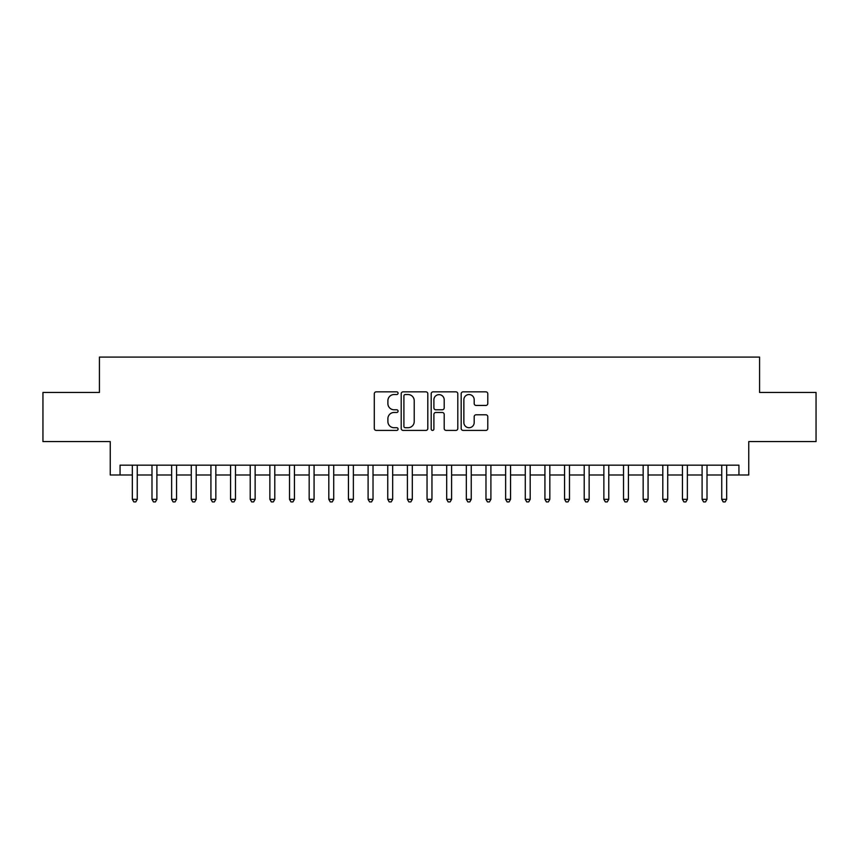 <?xml version="1.0" encoding="UTF-8"?>
<svg xmlns="http://www.w3.org/2000/svg" width="859" height="859" viewBox="0 0 859 859"><rect width="100%" height="100%" fill="white"/><g stroke="black" fill="none" stroke-linecap="round" stroke-linejoin="round"><path stroke-width="1.29" d="M398.071 393.197A1.353 1.353 0 0 0 396.718 391.844L376.231 391.844A1.933 1.933 0 0 0 374.299 393.776L374.299 428.491A1.933 1.933 0 0 0 376.231 430.413L396.718 430.413A1.353 1.353 0 0 0 398.071 429.06A1.353 1.353 0 0 0 396.718 427.718L394.066 427.718A6.174 6.174 0 0 1 387.892 421.544L387.892 418.655A6.174 6.174 0 0 1 394.066 412.481L396.718 412.481A1.353 1.353 0 0 0 398.071 411.128A1.353 1.353 0 0 0 396.718 409.775L394.066 409.775A6.174 6.174 0 0 1 387.892 403.612L387.892 400.713A6.174 6.174 0 0 1 394.066 394.549L396.718 394.549A1.353 1.353 0 0 0 398.071 393.197M485.861 405.437A1.933 1.933 0 0 0 487.783 403.515L487.783 393.776A1.933 1.933 0 0 0 485.861 391.844L463.108 391.844A1.933 1.933 0 0 0 461.176 393.776L461.176 428.491A1.933 1.933 0 0 0 463.108 430.413L485.861 430.413A1.933 1.933 0 0 0 487.783 428.491L487.783 416.722A1.933 1.933 0 0 0 485.861 414.79L476.122 414.79A1.933 1.933 0 0 0 474.189 416.722L474.189 422.553A5.154 5.154 0 0 1 469.035 427.718A5.154 5.154 0 0 1 463.871 422.553L463.871 399.703A5.154 5.154 0 0 1 469.035 394.549A5.154 5.154 0 0 1 474.189 399.703L474.189 403.515A1.933 1.933 0 0 0 476.122 405.437L485.861 405.437M120.067 474.984L120.067 465.159L738.933 465.159L738.933 474.984L748.758 474.984L748.758 441.58L816.05 441.58L816.05 392.466L759.571 392.466L759.571 357.097L99.429 357.097L99.429 392.466L42.95 392.466L42.95 441.58L110.242 441.58L110.242 474.984L132.34 474.984M427.814 393.776A1.933 1.933 0 0 0 425.881 391.844L403.129 391.844A1.933 1.933 0 0 0 401.196 393.776L401.196 428.491A1.933 1.933 0 0 0 403.129 430.413L425.881 430.413A1.933 1.933 0 0 0 427.814 428.491L427.814 393.776M433.119 391.844L455.871 391.844A1.933 1.933 0 0 1 457.804 393.776L457.804 428.491A1.933 1.933 0 0 1 455.871 430.413L446.132 430.413A1.933 1.933 0 0 1 444.2 428.491L444.2 414.414A1.933 1.933 0 0 0 442.278 412.481L435.814 412.481A1.933 1.933 0 0 0 433.892 414.414L433.892 429.06A1.353 1.353 0 0 1 432.539 430.413A1.353 1.353 0 0 1 431.186 429.06L431.186 393.776A1.933 1.933 0 0 1 433.119 391.844M137.257 474.984L151.989 474.984M156.896 474.984L171.639 474.984M176.546 474.984L191.278 474.984M196.196 474.984L210.927 474.984M215.845 474.984L230.577 474.984M235.484 474.984L250.227 474.984M255.134 474.984L269.866 474.984M274.783 474.984L289.515 474.984M294.433 474.984L309.165 474.984M314.072 474.984L328.814 474.984M333.721 474.984L348.453 474.984M353.371 474.984L368.103 474.984M373.021 474.984L387.753 474.984M392.66 474.984L407.402 474.984M412.309 474.984L427.041 474.984M431.959 474.984L446.691 474.984M451.598 474.984L466.34 474.984M471.247 474.984L485.979 474.984M490.897 474.984L505.629 474.984M510.547 474.984L525.279 474.984M530.186 474.984L544.928 474.984M549.835 474.984L564.567 474.984M569.485 474.984L584.217 474.984M589.134 474.984L603.866 474.984M608.773 474.984L623.516 474.984M628.423 474.984L643.155 474.984M648.073 474.984L662.804 474.984M667.722 474.984L682.454 474.984M687.361 474.984L702.104 474.984M707.011 474.984L721.743 474.984M726.66 474.984L738.933 474.984M405.255 394.549A1.353 1.353 0 0 0 403.902 395.892L403.902 426.365A1.353 1.353 0 0 0 405.255 427.718L408.046 427.718A6.174 6.174 0 0 0 414.221 421.544L414.221 400.713A6.174 6.174 0 0 0 408.046 394.549L405.255 394.549M444.2 399.8A5.154 5.154 0 0 0 439.046 394.646A5.154 5.154 0 0 0 433.892 399.8L433.892 407.853A1.933 1.933 0 0 0 435.814 409.775L442.278 409.775A1.933 1.933 0 0 0 444.2 407.853L444.2 399.8M137.257 465.159L137.257 499.347L132.34 499.347L132.34 465.159M137.257 499.347L135.776 501.903L133.821 501.903L132.34 499.347M156.896 465.159L156.896 499.347L151.989 499.347L151.989 465.159M156.896 499.347L155.425 501.903L153.46 501.903L151.989 499.347M176.546 465.159L176.546 499.347L171.639 499.347L171.639 465.159M176.546 499.347L175.075 501.903L173.11 501.903L171.639 499.347M196.196 465.159L196.196 499.347L191.278 499.347L191.278 465.159M196.196 499.347L194.725 501.903L192.76 501.903L191.278 499.347M215.845 465.159L215.845 499.347L210.927 499.347L210.927 465.159M215.845 499.347L214.363 501.903L212.398 501.903L210.927 499.347M235.484 465.159L235.484 499.347L230.577 499.347L230.577 465.159M235.484 499.347L234.013 501.903L232.048 501.903L230.577 499.347M255.134 465.159L255.134 499.347L250.227 499.347L250.227 465.159M255.134 499.347L253.663 501.903L251.698 501.903L250.227 499.347M274.783 465.159L274.783 499.347L269.866 499.347L269.866 465.159M274.783 499.347L273.312 501.903L271.347 501.903L269.866 499.347M294.433 465.159L294.433 499.347L289.515 499.347L289.515 465.159M294.433 499.347L292.951 501.903L290.986 501.903L289.515 499.347M314.072 465.159L314.072 499.347L309.165 499.347L309.165 465.159M314.072 499.347L312.601 501.903L310.636 501.903L309.165 499.347M333.721 465.159L333.721 499.347L328.814 499.347L328.814 465.159M333.721 499.347L332.25 501.903L330.286 501.903L328.814 499.347M353.371 465.159L353.371 499.347L348.453 499.347L348.453 465.159M353.371 499.347L351.9 501.903L349.935 501.903L348.453 499.347M373.021 465.159L373.021 499.347L368.103 499.347L368.103 465.159M373.021 499.347L371.539 501.903L369.574 501.903L368.103 499.347M392.66 465.159L392.66 499.347L387.753 499.347L387.753 465.159M392.66 499.347L391.189 501.903L389.224 501.903L387.753 499.347M412.309 465.159L412.309 499.347L407.402 499.347L407.402 465.159M412.309 499.347L410.838 501.903L408.873 501.903L407.402 499.347M431.959 465.159L431.959 499.347L427.041 499.347L427.041 465.159M431.959 499.347L430.477 501.903L428.523 501.903L427.041 499.347M451.598 465.159L451.598 499.347L446.691 499.347L446.691 465.159M451.598 499.347L450.127 501.903L448.162 501.903L446.691 499.347M471.247 465.159L471.247 499.347L466.34 499.347L466.34 465.159M471.247 499.347L469.776 501.903L467.811 501.903L466.34 499.347M490.897 465.159L490.897 499.347L485.979 499.347L485.979 465.159M490.897 499.347L489.426 501.903L487.461 501.903L485.979 499.347M510.547 465.159L510.547 499.347L505.629 499.347L505.629 465.159M510.547 499.347L509.065 501.903L507.1 501.903L505.629 499.347M530.186 465.159L530.186 499.347L525.279 499.347L525.279 465.159M530.186 499.347L528.714 501.903L526.75 501.903L525.279 499.347M549.835 465.159L549.835 499.347L544.928 499.347L544.928 465.159M549.835 499.347L548.364 501.903L546.399 501.903L544.928 499.347M569.485 465.159L569.485 499.347L564.567 499.347L564.567 465.159M569.485 499.347L568.014 501.903L566.049 501.903L564.567 499.347M589.134 465.159L589.134 499.347L584.217 499.347L584.217 465.159M589.134 499.347L587.653 501.903L585.688 501.903L584.217 499.347M608.773 465.159L608.773 499.347L603.866 499.347L603.866 465.159M608.773 499.347L607.302 501.903L605.337 501.903L603.866 499.347M628.423 465.159L628.423 499.347L623.516 499.347L623.516 465.159M628.423 499.347L626.952 501.903L624.987 501.903L623.516 499.347M648.073 465.159L648.073 499.347L643.155 499.347L643.155 465.159M648.073 499.347L646.602 501.903L644.637 501.903L643.155 499.347M667.722 465.159L667.722 499.347L662.804 499.347L662.804 465.159M667.722 499.347L666.24 501.903L664.275 501.903L662.804 499.347M687.361 465.159L687.361 499.347L682.454 499.347L682.454 465.159M687.361 499.347L685.89 501.903L683.925 501.903L682.454 499.347M707.011 465.159L707.011 499.347L702.104 499.347L702.104 465.159M707.011 499.347L705.54 501.903L703.575 501.903L702.104 499.347M726.66 465.159L726.66 499.347L721.743 499.347L721.743 465.159M726.66 499.347L725.179 501.903L723.224 501.903L721.743 499.347"/></g></svg>
